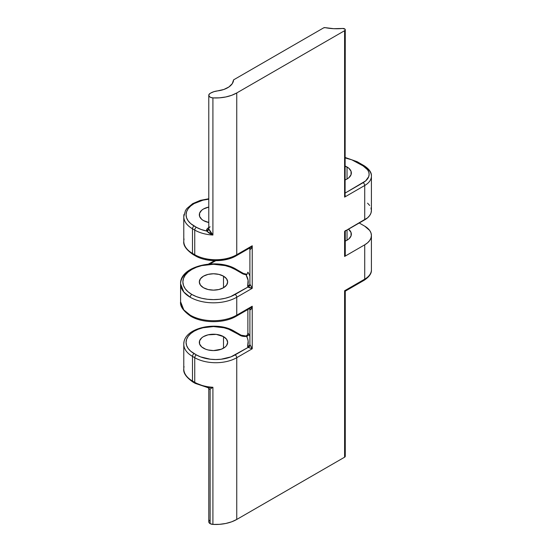 <?xml version="1.0" encoding="UTF-8"?>
<svg xmlns="http://www.w3.org/2000/svg" width="552" height="552" viewBox="0 0 552 552"><rect width="100%" height="100%" fill="white"/><g stroke="black" fill="none" stroke-linecap="round" stroke-linejoin="round"><path stroke-width="0.83" d="M208.166 387.725L195.222 383.371A2.284 1.318 -60 0 1 194.746 382.329A2.284 1.318 120 0 0 195.222 383.371A2.284 1.318 -60 0 0 196.36 383.26L207.752 387.642L212.913 387.269L210.119 389.077L208.815 388.684A4.568 2.636 180 0 1 208.78 388.38A2.284 1.856 -11.6 0 1 208.815 388.684A4.568 2.636 180 0 1 208.78 388.38L208.78 521.771A4.568 2.636 0 0 0 210.119 523.641L210.119 389.077L209.291 389.208L208.166 387.725L212.913 387.269L212.913 524.4A29.704 17.153 0 0 0 236.753 519.453L344.6 457.194L344.6 290.773L364.72 279.153L364.72 244.826L344.6 256.445L344.6 231.44L364.72 219.827L364.72 185.493L344.6 197.112L344.6 30.691L236.753 92.957L236.753 254.713L252.236 245.771L252.236 288.31L236.753 297.252L236.753 315.157L252.236 306.222L252.236 348.76L236.753 357.696L236.753 519.453L236.753 357.696A29.704 17.153 180 0 1 194.746 357.696L192.482 356.392A29.704 17.153 180 0 1 183.781 344.269L183.781 368.895A29.704 17.153 0 0 0 192.482 381.018L192.482 356.392L192.482 381.018L194.746 382.329L194.746 357.696L194.746 382.329A29.704 17.153 0 0 0 212.913 387.269A29.704 17.153 180 0 1 194.746 382.329L192.482 381.018A29.704 17.153 180 0 1 184.051 366.59M196.477 318.29L191.841 316.096A2.284 1.318 -60 0 1 190.695 316.206A2.284 1.318 -60 0 1 190.219 315.157A32.906 18.996 0 0 0 236.753 315.157L236.753 297.252A32.906 18.996 180 0 1 190.219 297.252A32.906 18.996 180 0 1 180.587 283.818L183.795 292.001L190.219 297.252A2.284 1.318 -60 0 1 191.841 294.451A30.622 17.678 180 0 1 191.841 269.452A30.622 17.678 180 0 1 235.138 269.452A2.284 1.318 -60 0 1 236.284 269.335A2.284 1.318 120 0 0 235.138 269.452L230.501 267.251L225.209 265.615L213.486 264.27L201.77 265.615L196.477 267.251L191.841 269.452L188.032 272.129L185.203 275.186L183.457 278.505L182.871 281.948L183.457 285.398L185.203 288.717L188.032 291.773L191.841 294.451L196.477 296.652L201.77 298.28L207.517 299.287L213.486 299.626L219.461 299.287L225.209 298.28L230.501 296.652L248.117 286.957L247.669 286.26L248.089 280.223L246.109 275.062L246.758 274.551M249.124 308.727L252.236 306.222L236.753 315.157A32.906 18.996 180 0 1 190.219 315.157L183.795 309.913L180.587 301.73A32.906 18.996 0 0 0 190.219 315.157A2.284 1.318 120 0 0 190.695 316.206C183.243 310.955 179.869 306.125 180.587 301.73L180.587 283.818A32.906 18.996 180 0 1 190.219 270.383L190.661 270.011M345.269 241.072A14.738 8.508 180 0 0 351.348 234.193A14.738 8.508 180 0 0 348.519 229.177L351.065 232.53L351.065 235.849L348.864 238.919L347.029 240.21L347.029 230.039L347.029 240.21L344.8 241.265M345.269 166.111A14.738 8.508 180 0 1 347.029 166.98L347.029 179.014L344.8 180.069M223.505 276.166L223.505 287.737L218.909 289.51L213.486 290.131L208.07 289.51L203.474 287.737A14.166 8.176 180 0 1 199.32 281.948A14.166 8.176 180 0 1 208.07 274.392A14.166 8.176 180 0 1 223.505 276.166L226.575 278.822L227.659 281.948L226.575 285.08L223.505 287.737L223.505 276.166A14.166 8.176 180 0 1 227.659 281.948A14.166 8.176 180 0 1 218.909 289.51A14.166 8.176 180 0 1 203.474 287.737L200.404 285.08L199.32 281.948L200.404 278.822L203.474 276.166L208.07 274.392L213.486 273.771L218.909 274.392L223.505 276.166M203.474 220.572A14.166 8.176 180 0 1 199.32 214.783A14.166 8.176 180 0 1 208.78 207.069L203.474 209.001L201.708 210.243L199.596 213.189L199.596 216.384L201.708 219.33L203.474 220.572A14.166 8.176 180 0 0 208.78 222.497L203.474 220.572M223.505 336.616L223.505 348.181L223.505 336.616A14.166 8.176 180 0 1 227.659 342.399A14.166 8.176 180 0 1 218.909 349.954A14.166 8.176 180 0 1 203.474 348.181A14.166 8.176 180 0 1 199.32 342.399A14.166 8.176 180 0 1 208.07 334.843A14.166 8.176 180 0 1 223.505 336.616L226.575 339.273L227.659 342.399L226.575 345.531L225.271 346.946L221.359 349.202L213.486 350.582L208.07 349.954L205.62 349.202L201.708 346.946L199.596 343.993L199.596 340.805L201.708 337.858L203.474 336.616L208.07 334.843L216.253 334.381L223.505 336.616M247.261 335.167L247.758 334.077M184.051 341.964A29.704 17.153 0 0 0 192.482 356.392A2.284 1.318 -60 0 1 194.097 353.591A27.421 15.829 180 0 1 194.097 331.207A27.421 15.829 180 0 1 232.875 331.207A2.284 1.318 -60 0 1 234.02 331.09A2.284 1.318 120 0 0 232.875 331.207L239.989 335.312A2.284 1.318 -60 0 1 241.127 335.195A2.284 1.318 120 0 0 239.989 335.312A6.852 3.961 0 0 0 246.592 336.334L241.403 335.94L228.721 329.24L223.981 327.771L213.486 326.57L202.998 327.771L198.258 329.24L194.097 331.207L190.688 333.608L188.156 336.34L186.597 339.314L186.072 342.399L186.597 345.49L188.156 348.457L190.688 351.196L196.36 354.901L200.514 356.868L210.402 359.235L215.749 359.538L221.104 359.235L230.984 356.868L248.117 347.408L247.669 345.959L248.152 341.108L247.62 338.693L246.592 336.334L245.93 335.989L247.324 335.071L247.876 333.222L247.876 309.513L247.876 333.222L248.773 334.07L248.179 333.346M233.586 79.861L323.7 27.828A1.373 0.793 180 0 1 325.121 27.641L333.767 28.69L342.592 28.462A35.19 20.314 180 0 1 325.121 27.641L323.7 27.828L233.586 79.861A20.107 11.613 180 0 1 217.64 90.88L223.85 89.472L228.921 86.968L232.288 83.635L233.586 79.861M246.716 274.71L246.109 275.062L246.716 274.71L243.211 274.02L235.138 269.452L242.252 273.557A2.284 1.318 -60 0 1 243.391 273.44A2.284 1.318 120 0 0 242.252 273.557A6.852 3.961 0 0 0 246.599 274.703M247.876 272.177L247.876 272.17A37.018 21.369 180 0 1 249.897 276.221A37.018 21.369 0 0 0 247.876 272.17L247.158 274.096L246.109 275.062A34.735 20.051 0 0 1 247.669 285.508A2.284 1.835 -162.6 0 0 249.842 284.356A2.284 1.835 17.4 0 1 247.669 285.508A3.657 2.111 180 0 0 248.117 286.957L235.138 294.451A2.284 1.318 60 0 1 236.753 297.252L252.236 288.31L249.124 287.654L248.117 286.957L250.084 284.425L252.236 288.31L252.236 245.771L236.753 254.713L236.753 92.957A29.704 17.153 180 0 1 212.913 97.897L212.913 235.028A29.704 17.153 180 0 1 194.746 230.087L194.746 254.713L192.482 253.402L192.482 228.776A29.704 17.153 180 0 1 183.781 216.653L183.781 241.279A29.704 17.153 0 0 0 192.482 253.402L192.482 228.776L194.746 230.087L194.746 254.713A29.704 17.153 0 0 0 236.753 254.713A2.284 1.318 60 0 1 236.284 255.755A2.284 1.318 60 0 1 235.138 255.645M210.774 93.026L210.119 93.405L210.774 93.026A13.71 7.914 180 0 1 217.64 90.88L213.934 91.666L210.774 93.026M184.051 214.348A29.704 17.153 0 0 0 192.482 228.776A2.284 1.318 -60 0 1 194.097 225.982A2.284 1.318 120 0 0 192.482 228.776L194.746 230.087A2.284 1.318 -60 0 1 196.36 227.286L201.094 229.473L206.545 231.005A27.421 15.829 180 0 1 196.36 227.286L194.097 225.982A27.421 15.829 180 0 1 187.349 210.008A27.421 15.829 180 0 1 208.78 199.189L202.998 200.162L194.097 203.591L190.688 205.993L188.156 208.725L186.597 211.699L186.072 214.783L186.597 217.874L188.156 220.841L190.688 223.581L196.36 227.286A2.284 1.318 120 0 0 194.746 230.087A29.704 17.153 0 0 0 212.913 235.028L212.913 97.897L219.441 97.842L225.796 96.966L231.661 95.31L236.753 92.957L344.6 30.691L345.241 29.96L345.014 29.152L342.592 28.462A2.284 1.318 180 0 1 345.269 29.76A2.284 1.318 180 0 1 344.6 30.691L344.6 197.112L364.72 185.493A22.853 13.193 0 0 0 371.413 176.164C371.731 172.672 369.343 169.216 364.251 165.793A2.284 1.318 120 0 0 363.106 165.904A2.284 1.318 -60 0 1 364.251 165.793A2.284 1.318 -60 0 1 364.72 166.835A22.853 13.193 180 0 1 371.413 176.164A22.853 13.193 180 0 1 364.72 185.493A2.284 1.318 -120 0 0 363.106 182.698L345.269 192.993L365.666 180.897L368.736 176.619L369.129 174.301L368.736 171.982L367.563 169.754L363.106 165.904L351.845 159.832L345.269 157.975M344.8 165.917L348.864 168.27L351.065 171.334L351.065 174.653L348.864 177.723L347.029 179.014L347.029 166.98A14.738 8.508 180 0 1 351.348 172.997A14.738 8.508 180 0 1 345.269 179.883M345.014 254.9L345.241 255.714L344.6 256.445L364.72 244.826L367.563 242.825L369.674 240.541L370.978 238.071L371.413 235.497L370.978 232.923L369.674 230.446L364.72 226.168A22.853 13.193 180 0 1 371.413 235.497A22.853 13.193 180 0 1 364.72 244.826L364.72 279.153A22.853 13.193 0 0 0 371.413 269.825A22.853 13.193 180 0 1 364.72 279.153L344.6 290.773L344.6 457.194A2.284 1.318 0 0 0 345.269 456.262L345.269 291.159L344.6 290.773L345.269 291.159L364.251 280.202A2.284 1.318 -120 0 0 364.72 279.153A2.284 1.318 60 0 1 364.251 280.202A2.284 1.318 60 0 1 363.106 280.085M364.72 226.168L359.228 222.994L364.72 226.168M345.021 231.109L367.563 217.826L369.674 215.542L370.978 213.072L371.413 210.498L370.978 207.925M369.674 205.447L367.563 203.164M355.999 161.798A2.284 1.318 -60 0 1 357.137 161.688A2.284 1.318 120 0 0 355.999 161.798L363.106 165.904A20.562 11.875 180 0 1 363.106 182.698A2.284 1.318 60 0 1 364.72 185.493L364.72 219.827A22.853 13.193 0 0 0 371.413 210.498L371.413 176.164M205.261 259.074L210.402 259.978L221.104 259.978L230.984 257.611M215.77 260.703L209.905 263.973L215.77 260.703M206.545 231.005L206.876 229.239L208.504 227.741A6.852 3.961 180 0 0 206.545 231.005L208.815 228.983L210.415 232.13L212.913 235.028L209.325 233.261L206.545 231.005A2.284 1.856 -11.6 0 0 208.815 228.983L212.913 235.028L206.545 231.005M249.904 344.545A2.284 1.835 -162.6 0 1 249.842 344.8L249.897 344.469A1.373 0.793 0 0 0 250.084 344.869L252.236 348.76L252.236 306.222L251.436 308.52L250.084 309.796A1.373 0.793 180 0 1 249.897 309.396L249.897 344.469A1.373 0.793 0 0 1 249.918 344.331A1.373 0.793 0 0 0 249.897 344.469A1.373 0.793 0 0 0 250.084 344.869A2.284 1.608 -45.6 0 1 248.117 347.408L235.138 354.901A2.284 1.318 60 0 1 236.753 357.696L252.236 348.76L248.117 347.408A3.657 2.111 180 0 1 247.669 345.959A2.284 1.835 -162.6 0 0 249.842 344.8A2.284 1.835 17.4 0 1 247.669 345.959A34.735 20.051 0 0 0 246.592 336.334A2.284 1.78 151.2 0 0 248.773 334.07A37.018 21.369 180 0 1 249.897 336.672A37.018 21.369 0 0 0 248.773 334.07A2.284 1.78 -28.8 0 1 246.592 336.334L245.93 335.989M194.097 381.949A2.284 1.318 -60 0 1 192.958 382.067A2.284 1.318 -60 0 1 192.482 381.018A2.284 1.318 120 0 0 192.958 382.067C186.21 377.313 183.147 372.924 183.781 368.895M249.124 248.276L252.236 245.771L251.436 248.076L250.084 249.345A1.373 0.793 180 0 1 249.897 248.945A1.373 0.793 180 0 1 249.918 248.807A1.373 0.793 180 0 0 249.897 248.945L249.897 284.018A1.373 0.793 0 0 0 250.084 284.425A2.284 1.608 -45.6 0 1 248.117 286.957L252.236 288.31L250.084 284.425A1.373 0.793 0 0 1 249.897 284.025A1.373 0.793 0 0 1 249.918 283.88A1.373 0.793 0 0 0 249.897 284.018L249.849 284.328M248.117 248.152L250.297 247.627M249.704 248.372A2.284 1.608 -45.6 0 1 250.084 249.345C250.912 249.338 251.629 248.145 252.236 245.771L249.766 247.972L236.284 255.755A2.284 1.318 -120 0 0 236.753 254.713A29.704 17.153 180 0 1 194.746 254.713A2.284 1.318 120 0 0 195.222 255.755A2.284 1.318 -60 0 1 194.746 254.713L192.482 253.402A2.284 1.318 120 0 0 192.958 254.451A2.284 1.318 -60 0 1 192.482 253.402A29.704 17.153 180 0 1 184.051 238.975M196.36 255.645A2.284 1.318 -60 0 1 195.222 255.755C206.096 262.31 225.409 262.31 236.284 255.755M194.097 254.341A2.284 1.318 -60 0 1 192.958 254.451L195.222 255.755M196.36 354.901L194.097 353.591A2.284 1.318 120 0 0 192.482 356.392L194.746 357.696A2.284 1.318 -60 0 1 196.36 354.901A2.284 1.318 120 0 0 194.746 357.696A29.704 17.153 0 0 0 236.753 357.696A2.284 1.318 -120 0 0 235.138 354.901A27.421 15.829 180 0 1 196.36 354.901M190.695 316.206C202.75 323.472 224.222 323.472 236.284 316.206A2.284 1.318 -120 0 0 236.753 315.157A2.284 1.318 60 0 1 236.284 316.206A2.284 1.318 60 0 1 235.138 316.096M248.117 308.602L250.297 308.078M191.841 294.451A2.284 1.318 120 0 0 190.219 297.252A32.906 18.996 0 0 0 236.753 297.252A2.284 1.318 -120 0 0 235.138 294.451A30.622 17.678 180 0 1 191.841 294.451M209.553 520.308L208.78 521.771L209.132 522.785L210.119 523.641L212.913 524.4L212.913 387.269L210.119 389.077L210.119 523.641A4.568 2.636 0 0 0 212.913 524.4L219.441 524.345L225.796 523.468L231.661 521.812L236.753 519.453L344.6 457.194L345.235 456.049M210.119 226.803A4.568 2.636 0 0 0 208.78 228.666A4.568 2.636 0 0 0 208.815 228.983A4.568 2.636 0 0 1 208.78 228.666L208.78 95.275A4.568 2.636 180 0 1 210.119 93.405L208.891 94.696L209.049 96.165L210.547 97.359L212.913 97.897A4.568 2.636 180 0 1 208.78 95.275M344.6 231.44L344.6 256.445A2.284 1.318 0 0 0 345.269 255.507L345.269 230.508A2.284 1.318 180 0 1 344.6 231.44M345.097 195.974L345.269 194.877M345.097 193.952L345.269 29.76M249.269 308.623L249.897 309.396A1.373 0.793 180 0 1 249.918 309.251A1.373 0.793 180 0 0 249.897 309.396A1.373 0.793 180 0 0 250.084 309.796L249.414 308.623M246.93 335.547L245.95 335.982L241.127 335.195L234.02 331.09C217.26 320.781 183.512 327.453 183.781 344.269M246.647 335.761L247.006 335.471M248.117 347.408L250.084 344.869L252.236 348.76L248.117 347.408M249.704 308.823A2.284 1.608 -45.6 0 1 250.084 309.796C250.912 309.782 251.629 308.596 252.236 306.222L249.766 308.423L236.284 316.206M249.269 248.172L250.084 249.345A1.373 0.793 180 0 1 249.897 248.945L249.414 248.172M180.587 283.818C179.662 266.002 217.522 257.542 236.284 269.335L243.391 273.44L246.999 274.296M371.413 235.497L371.413 269.825C371.731 273.316 369.343 276.773 364.251 280.202M195.222 383.371L192.958 382.067M208.78 198.761L200.314 200.376L192.669 203.647L186.859 208.525L185.465 210.553L183.781 216.653M192.958 254.451C186.21 249.704 183.147 245.309 183.781 241.279M208.47 264.084L214.562 260.689M345.269 157.513L357.137 161.688L364.251 165.793"/></g></svg>
